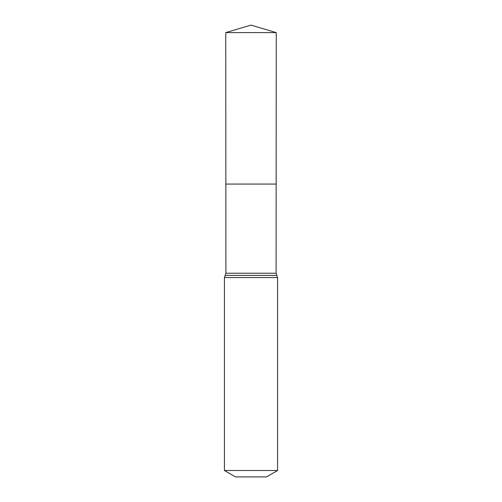 <?xml version="1.0" encoding="UTF-8"?>
<svg xmlns="http://www.w3.org/2000/svg" width="502" height="502" viewBox="0 0 502 502"><rect width="100%" height="100%" fill="white"/><g stroke="black" fill="none" stroke-linecap="round" stroke-linejoin="round"><path stroke-width="0.75" d="M224.425 470.506L277.575 470.506L266.506 476.9L235.494 476.9L224.425 470.506L224.425 277.575L225.9 273.239L276.1 273.239L276.251 32.605L225.749 32.605L251 25.1L276.251 32.605M225.9 273.239L225.85 184.071L276.15 184.071L225.85 184.071L225.749 32.605M277.575 470.506L277.575 277.575L276.1 273.239M251 184.071L276.15 184.071L276.251 32.605L251 25.1M224.425 277.575L277.575 277.575M225.166 275.41L276.834 275.41"/></g></svg>

